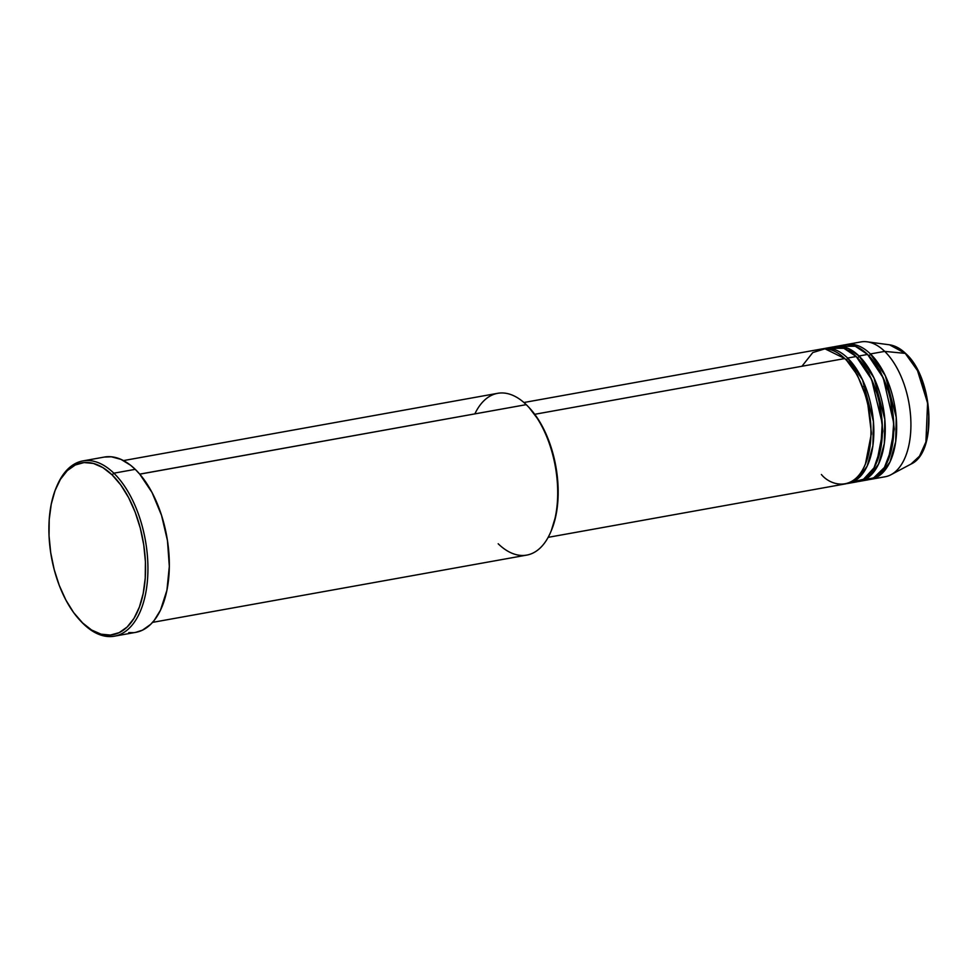 <?xml version="1.0" encoding="UTF-8"?>
<svg xmlns="http://www.w3.org/2000/svg" width="978" height="978" viewBox="0 0 978 978"><rect width="100%" height="100%" fill="white"/><g stroke="black" fill="none" stroke-linecap="round" stroke-linejoin="round"><path stroke-width="1.47" d="M862.84 386.53L862.792 387.667M870.982 433.23L871.422 434.269M889.491 344.806L905.261 353.388A1.711 1.161 -45.9 0 1 905.811 353.633A1.711 1.161 134.1 0 0 905.261 353.388A61.492 32.763 -100.2 0 0 889.491 344.806C895.139 345.625 900.579 348.559 905.799 353.633C933.501 378.07 937.706 452.459 910.934 464.11A61.492 32.763 -100.2 0 0 928.66 413.865A61.492 32.763 -100.2 0 0 905.261 353.388L884.699 351.383L905.261 353.388L917.511 370.65L927.584 403.07L925.921 441.958L919.503 456.176L910.934 464.11L891.019 474.697A68.497 36.492 79.8 0 0 910.762 418.743A68.497 36.492 79.8 0 0 884.699 351.383A68.497 36.492 -100.2 0 0 860.885 341.933L846.63 344.5A68.497 36.492 79.8 0 1 870.432 353.938L885.335 375.723L896.227 417.313L895.714 441.579L889.956 462.032L880.371 474.868L869.43 479.526A68.497 36.492 79.8 0 0 870.86 479.318L885.127 476.763A68.497 36.492 -100.2 0 0 910.921 424.379A68.497 36.492 -100.2 0 0 884.699 351.383L870.432 353.938L884.699 351.383A68.497 36.492 79.8 0 0 867.119 341.811L889.491 344.806M821.386 474.489C831.471 487.068 860.004 493.963 869.136 451.53C877.303 408.144 855.787 366.469 844.772 358.559A68.497 36.492 -100.2 0 0 820.958 349.109L523.927 402.508M846.838 360.686L857.376 375.075L867.266 399.831L871.447 433.205L865.42 464.085L871.447 433.205L867.266 399.831L857.376 375.075L846.838 360.686M847.62 358.046A1.711 1.161 -45.9 0 1 845.897 359.745A1.711 1.161 134.1 0 0 847.62 358.046L862.51 379.819L873.415 421.42L872.902 445.675L867.144 466.139L857.559 478.976L846.618 483.633A68.497 36.492 79.8 0 0 848.048 483.425L856.606 481.885A68.497 36.492 -100.2 0 0 882.4 429.513A68.497 36.492 -100.2 0 0 856.178 356.505A68.497 36.492 -100.2 0 0 832.364 347.068L823.806 348.608A68.497 36.492 79.8 0 1 847.62 358.046L856.178 356.505L847.62 358.046A68.497 36.492 79.8 0 1 873.843 431.053A68.497 36.492 79.8 0 1 848.048 483.425M852.241 482.178L863.537 479.232L873.977 467.912L880.823 448.034L882.205 423.217L871.581 379.378L856.178 356.505L843.892 348.302L828.17 348.315M858.244 358.633L868.782 373.021L878.672 397.777L882.865 431.164L876.838 462.032L882.865 431.164L878.672 397.777L868.782 373.021L858.244 358.633M835.224 346.554A68.497 36.492 79.8 0 0 833.806 346.86L847.938 348.278L859.026 355.992A1.711 1.161 -45.9 0 1 857.351 357.691A1.711 1.161 134.1 0 0 859.026 355.992L873.929 377.777L884.821 419.366L884.308 443.633L878.55 464.085L868.965 476.922L858.024 481.579A68.497 36.492 79.8 0 0 859.454 481.372L868.012 479.831A68.497 36.492 -100.2 0 0 893.806 427.459A68.497 36.492 -100.2 0 0 867.584 354.452A68.497 36.492 -100.2 0 0 843.782 345.014L835.224 346.554A68.497 36.492 79.8 0 1 859.026 355.992L867.584 354.452L859.026 355.992A68.497 36.492 79.8 0 1 885.249 429A68.497 36.492 79.8 0 1 859.454 481.372M862.156 480.002L873.586 477.949L884.43 467.447L891.85 447.961L893.696 422.912L883.244 377.899L867.584 354.452L855.298 346.249L839.589 346.261M869.65 356.579L880.188 370.968L890.078 395.723L894.271 429.11L888.244 459.978L894.271 429.11L890.078 395.723L880.188 370.968L869.65 356.579M870.432 353.938A1.711 1.161 -45.9 0 1 868.77 355.637A1.711 1.161 134.1 0 0 870.432 353.938A68.497 36.492 79.8 0 1 896.655 426.946A68.497 36.492 79.8 0 1 870.86 479.318M474.843 413.89A82.189 43.802 79.8 0 1 526.237 404.647A82.189 43.802 -100.2 0 0 497.668 393.315L123.46 460.589M80.392 620.761L81.48 621.91A89.035 47.445 -100.2 0 0 83.46 623.915L82.323 622.717A87.323 46.528 79.8 0 1 80.392 620.761A87.323 46.528 79.8 0 1 56.382 487.227A87.323 46.528 79.8 0 1 112.128 474.892L113.851 473.193A89.035 47.445 -100.2 0 0 57.005 485.76L56.382 487.227M822.4 348.914A68.497 36.492 79.8 0 1 823.806 348.608M534.734 414.293L844.772 358.559L534.734 414.293M56.7 486.506A89.035 47.445 79.8 0 1 82.898 460.919A89.035 47.445 79.8 0 1 113.851 473.193L135.245 469.342L139.756 474.171L526.237 404.647L139.72 474.122L152.03 492.496L161.529 515.32L167.47 540.675L169.316 566.384L166.932 590.211L160.502 610.138L154.231 620.37L150.588 624.416L142.446 630.174L135.746 632.35M114.402 636.189L135.795 632.338A89.035 47.445 -100.2 0 0 169.328 564.257A89.035 47.445 -100.2 0 0 135.245 469.342L113.851 473.193A89.035 47.445 79.8 0 1 147.935 568.096A89.035 47.445 79.8 0 1 114.402 636.189A89.035 47.445 79.8 0 1 83.46 623.915A89.035 47.445 79.8 0 1 80.93 621.336M104.23 457.081L111.345 456.787L120.979 459.379L130.575 465.247L135.245 469.342A89.035 47.445 -100.2 0 0 104.291 457.068L82.898 460.919M845.212 344.806A68.497 36.492 79.8 0 1 846.63 344.5M928.183 430.723L928.843 414.122L926.655 396.762M925.322 391.066L921.814 380.124M919.687 375.002L917.315 370.161M82.323 622.717L91.577 630.003L101.052 634.172L110.38 635.064L119.206 632.632L127.177 626.984L134.01 618.328L139.414 607.008L143.204 593.438L145.233 578.169L145.416 561.763L143.742 544.856L140.282 528.108L135.16 512.154L128.595 497.606L120.82 485.027L112.128 474.892L102.873 467.606L93.399 463.438L84.071 462.557L75.257 464.99L67.274 470.638L60.453 479.281L55.037 490.614L51.247 504.171L49.218 519.452L49.047 535.858L50.722 552.753L54.181 569.514L59.291 585.467L65.868 600.015L73.643 612.595L83.46 623.915A89.035 47.445 -100.2 0 0 145.539 594.062A89.035 47.445 -100.2 0 0 113.851 473.193L112.128 474.892A87.323 46.528 79.8 0 1 143.204 593.438A87.323 46.528 79.8 0 1 82.323 622.717M133.46 632.656L128.741 632.619M152.544 622.375L526.751 555.101A82.189 43.802 -100.2 0 0 557.704 492.252A82.189 43.802 -100.2 0 0 526.237 404.647A82.189 43.802 79.8 0 1 528.059 406.493A82.189 43.802 79.8 0 1 550.651 532.166A82.189 43.802 79.8 0 1 498.181 543.768M529.11 407.594L539.086 420.711L545.724 433.266L551.14 447.398L555.113 462.533L558.047 485.883L557.876 501.005L556.017 515.088L551.25 530.773M548.157 537.338L845.2 483.939A68.497 36.492 -100.2 0 0 870.982 431.567A68.497 36.492 -100.2 0 0 844.772 358.559L824.967 348.816L812.779 352.569L801.936 366.261M550.651 532.166L551.274 530.699A80.477 42.885 -100.2 0 0 529.159 407.643L528.059 406.493"/></g></svg>
